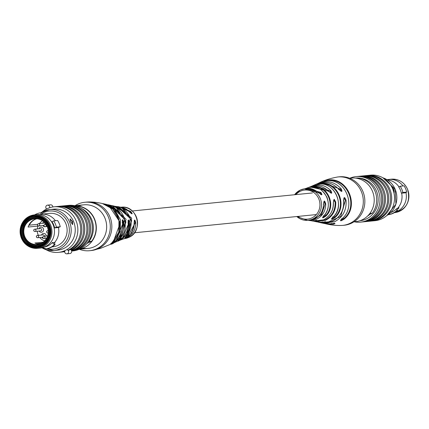 <?xml version="1.0" encoding="UTF-8"?>
<svg xmlns="http://www.w3.org/2000/svg" width="429" height="429" viewBox="0 0 429 429"><rect width="100%" height="100%" fill="white"/><g stroke="black" fill="none" stroke-linecap="round" stroke-linejoin="round"><path stroke-width="0.64" d="M49.651 207.722A2.07 1.963 -95.7 0 0 46.938 205.309A2.07 1.963 -95.7 0 0 46.681 208.934M52.788 206.976A2.07 1.963 -95.7 0 0 50.622 204.837L47.539 205.148M65.09 250.541A2.07 1.963 -95.7 0 0 67.471 253.678A2.07 1.963 -95.7 0 0 66.683 249.721M66.876 253.845L69.959 253.534A2.07 1.963 -95.7 0 0 70.329 249.506M325.048 223.659L331.129 223.836C335.462 223.241 336.154 223.359 333.21 224.19L326.582 223.981C332.1 225.236 337.457 225.708 342.658 225.397L344.197 225.241A24.335 23.069 84.3 0 0 351.238 223.316A24.335 23.069 84.3 0 0 364.06 194.932A24.335 23.069 84.3 0 0 339.355 176.807L337.811 176.963A24.335 23.069 84.3 0 1 362.516 195.088A24.335 23.069 84.3 0 1 349.694 223.471A24.335 23.069 84.3 0 1 342.658 225.397M317.031 221.906L322.061 222.222C326.448 221.75 327.15 221.873 324.158 222.597L318.656 222.265L320.592 222.694L332.282 221.423C340.32 217.149 344.112 210.237 343.656 200.697C343.774 196.675 344.567 196.53 346.037 200.263C346.718 210.156 342.884 217.337 334.534 221.804L322.485 223.112L324.56 223.557M316.672 220.308L313.079 220.779L310.333 220.619L313.068 220.779C317.508 220.415 318.195 220.511 315.127 221.064L311.749 220.849L313.46 221.166L323.632 219.814C330.26 216.168 333.505 210.382 333.371 202.467L334.218 199.281L335.725 202.043C336.03 210.462 332.631 216.548 325.525 220.308L315.106 221.498L316.934 221.884M311.878 219.97L321.536 214.698L325.144 203.909L324.04 201.469L323.622 204.209C322.742 214.339 317.498 219.718 307.883 220.35L314.575 219.026C320.383 216.018 323.391 211.079 323.589 204.215C323.879 200.102 324.597 199.989 325.745 203.882C325.675 210.939 322.651 216.034 316.666 219.149L308.901 220.431L310.333 220.619M318.152 221.385L325.069 219.943C332.035 216.334 335.392 210.419 335.14 202.193L333.746 199.876M315.401 221.423L323.664 219.814C330.459 215.862 333.708 210.092 333.419 202.504L333.751 199.871M325.863 223.085L340.669 216.484L345.447 200.332L344.058 198.026L343.699 200.692C345.656 214.033 332.384 225.927 320.592 222.694L320.592 222.694M339.334 189.822L340.712 189.189L341.323 191.307L338.862 189.291C332.218 182.539 324.828 180.775 316.699 183.993L311.143 186.433C318.549 183.473 325.128 184.899 330.882 190.707C332.513 193.913 331.724 194.047 328.523 191.119L310.017 186.899L305.711 188.513L320.876 192.401C322.705 195.522 321.986 195.629 318.715 192.728L304.386 188.873M310.017 186.899L310.011 186.899C316.393 184.341 322.576 185.746 328.56 191.125L331.108 193.125L330.405 191.044L314.559 185.752M317.599 183.617L318.2 183.328C326.973 179.869 334.636 181.714 341.2 188.862C342.696 192.128 341.902 192.267 338.813 189.286C332.341 182.497 324.882 180.77 316.441 184.111M325.949 216.06C322.399 218.565 321.718 218.468 323.9 215.771C333.95 205.936 325.498 185.95 311.754 187.146C308.521 187.393 309.068 187.173 313.395 186.486C327.853 184.985 336.733 205.963 325.949 216.06L324.968 214.516M334.942 217.61C331.322 219.943 330.625 219.82 332.856 217.235C345.463 206.108 335.129 181.773 318.79 184.1C315.61 184.454 316.146 184.202 320.399 183.355C337.612 180.652 348.45 206.167 334.942 217.61L333.982 216.05M324.206 181.451L323.793 181.161L325.777 180.872L325.997 181.338L325.767 180.877C322.646 181.354 323.182 181.113 327.386 180.159C347.442 176.174 360.312 206.435 343.961 219.214C340.304 221.439 339.612 221.326 341.886 218.865C357.293 206.397 344.948 177.279 325.767 180.877C344.996 177.016 357.234 206.66 341.929 218.854L340.615 220.115M325.144 203.909L325.745 203.882M345.447 200.332L346.037 200.263M304.729 188.798C308.708 187.344 313.379 188.653 318.752 192.734L321.289 194.761L320.409 192.76L308.741 188.379M320.409 192.76L320.876 192.401M330.405 191.044L330.882 190.707M341.2 188.862L340.712 189.184L321.782 182.561M322.71 217.267L325.482 215.728C335.977 205.915 327.338 185.516 313.283 186.985L313.395 186.486M331.655 218.645L334.491 217.262C347.683 206.102 337.108 181.21 320.307 183.848L320.399 183.355M340.674 220.184L343.527 218.854L343.055 217.744M327.354 180.743L327.311 180.652C346.943 176.743 359.523 206.37 343.532 218.854L343.961 219.214M322.211 222.211L323.927 222.034M323.965 222.131L324.158 222.597M330.544 223.906L332.947 223.595M333.001 223.724L333.21 224.19M318.715 192.728L318.565 193.061M328.523 191.119L328.362 191.436M323.589 204.215L323.294 204.204L323.589 204.215M315.127 221.064L314.956 220.597M313.213 220.281L313.068 220.779M323.9 215.771L323.739 215.412M311.754 187.146L311.942 187.612L311.754 187.146M343.372 200.729L343.656 200.697L343.372 200.729M325.627 221.713L322.077 222.222L322.19 221.729L322.061 222.222L320.039 222.27M332.856 217.235L332.716 216.859M317.176 184.583L316.795 184.298L318.806 184.095L319.004 184.561L318.79 184.1C334.684 181.172 345.779 207.105 332.899 217.224L331.606 218.581M327.386 180.159L327.311 180.652M341.763 218.474L341.886 218.865M334.631 223.236L331.145 223.841L331.231 223.343L331.129 223.836L329.767 223.959M338.813 189.286L338.642 189.586M397.79 208.253L397.527 210.371A18.254 17.299 84.3 0 1 393.141 213.315A18.254 17.299 84.3 0 1 388.175 214.725M369.868 213.444L372.259 213.208A21.659 20.533 -95.7 0 0 374.892 190.921A21.659 20.533 -95.7 0 0 357.314 177.987L355.813 178.137M396.316 209.03L396.911 210.435A18.254 17.299 84.3 0 1 388.218 214.693M397.527 210.371L396.911 210.435M372.259 213.208L368.747 214.827M401.657 193.13L402.863 192.465A18.495 17.535 -95.7 0 0 401.812 189.221A18.495 17.535 -95.7 0 0 400.214 186.224L404.07 185.843A18.495 17.535 84.3 0 1 405.668 188.835A18.495 17.535 84.3 0 1 406.719 192.079L404.981 192.884L401.657 193.13A16.79 15.916 -95.7 0 1 397.538 208.397L399.067 207.797A16.356 15.503 84.3 0 1 397.683 209.143M398.949 186.813A16.79 15.916 -95.7 0 0 390.878 180.63A16.79 15.916 -95.7 0 0 387.328 179.869M391.591 186.642L394.069 189.339L394.187 192.406M395.061 212.269A16.79 15.916 -95.7 0 0 405.931 192.444M371.696 221.015A22.876 21.686 -95.7 0 0 372.275 220.962L375.107 220.678A22.876 21.686 -95.7 0 0 392.621 188.765A22.876 21.686 -95.7 0 0 370.549 175.155L367.723 175.44A22.876 21.686 -95.7 0 0 367.144 175.504M372.275 220.962A22.876 21.686 -95.7 0 0 389.789 189.05A22.876 21.686 -95.7 0 0 367.723 175.44M368.763 221.305A22.876 21.686 -95.7 0 0 369.342 221.257L371.117 221.08A22.876 21.686 -95.7 0 0 388.631 189.168A22.876 21.686 -95.7 0 0 366.564 175.552L364.789 175.734A22.876 21.686 -95.7 0 0 364.21 175.799M369.342 221.257A22.876 21.686 -95.7 0 0 386.856 189.345A22.876 21.686 -95.7 0 0 364.789 175.734M365.529 221.632A22.876 21.686 -95.7 0 0 366.109 221.578L368.189 221.375A22.876 21.686 -95.7 0 0 385.703 189.457A22.876 21.686 -95.7 0 0 363.631 175.847L361.55 176.056A22.876 21.686 -95.7 0 0 360.977 176.121M366.109 221.578A22.876 21.686 -95.7 0 0 383.617 189.666A22.876 21.686 -95.7 0 0 361.55 176.056M362.827 221.9A22.876 21.686 -95.7 0 0 363.406 221.852L364.95 221.696A22.876 21.686 -95.7 0 0 382.464 189.784A22.876 21.686 -95.7 0 0 360.398 176.174L358.853 176.324A22.876 21.686 -95.7 0 0 358.274 176.394M363.406 221.852A22.876 21.686 -95.7 0 0 380.92 189.94A22.876 21.686 -95.7 0 0 358.853 176.324M354.268 221.788A22.876 21.686 -95.7 0 0 360.596 222.131L362.253 221.965A22.876 21.686 -95.7 0 0 379.767 190.052A22.876 21.686 -95.7 0 0 357.695 176.442L356.038 176.609A22.876 21.686 -95.7 0 0 349.908 178.201M360.596 222.131A22.876 21.686 -95.7 0 0 378.105 190.219A22.876 21.686 -95.7 0 0 356.038 176.609M359.904 220.731A21.418 20.302 -95.7 0 0 376.383 190.851A21.418 20.302 -95.7 0 0 357.63 178.014M402.976 185.95A16.79 15.916 -95.7 0 0 388.765 179.445A16.79 15.916 -95.7 0 0 387.076 179.713M401.362 193.163A16.79 15.916 -95.7 0 0 400.337 189.902A16.79 15.916 -95.7 0 0 398.713 186.921L400.214 186.224M397.538 208.397L396.863 208.467A16.79 15.916 84.3 0 1 390.867 212.489M356.928 178.024A21.418 20.302 -95.7 0 0 355.641 178.115M402.863 192.465L406.719 192.079M393.945 192.423L393.645 189.532M353.963 221.82L355.625 221.654A21.9 20.764 -95.7 0 0 361.958 219.921A21.9 20.764 -95.7 0 0 373.498 194.375A21.9 20.764 -95.7 0 0 351.265 178.062L349.603 178.228M79.397 249.287A24.335 23.069 -95.7 0 0 89.645 250.708A24.335 23.069 -95.7 0 0 96.686 248.782A24.335 23.069 -95.7 0 0 109.508 220.399A24.335 23.069 -95.7 0 0 84.803 202.279L86.342 202.123A24.335 23.069 -95.7 0 1 111.052 220.243A24.335 23.069 -95.7 0 1 98.23 248.627A24.335 23.069 -95.7 0 1 91.189 250.552L100.488 248.375L110.8 244.187C119.149 239.731 123.037 232.545 122.463 222.63C122.249 218.769 122.689 218.79 123.788 222.694C124.34 232.223 120.597 239.125 112.559 243.409L117.857 241.082C124.93 237.344 128.378 231.29 128.196 222.903C128.11 218.983 128.561 218.999 129.542 222.962C129.697 230.984 126.383 236.781 119.605 240.347L125.048 238.32C131.027 235.215 134.089 230.121 134.239 223.042C134.341 219.026 134.851 219.015 135.779 223.005C135.65 229.853 132.679 234.786 126.866 237.805L124.265 238.722L128.705 237.446C143.908 231.494 137.575 205.132 121.434 207.175L121.466 207.175A15.825 14.999 -95.7 0 1 137.076 219.262A15.825 14.999 -95.7 0 1 128.673 237.457A15.825 14.999 -95.7 0 1 124.603 238.647M125.558 213.701L123.413 211.54L113.894 206.017C118.978 207.657 122.152 209.497 123.423 211.545L125.799 213.894L124.748 211.588L124.19 211.862L119.755 208.424M124.742 211.594L124.19 211.867L125.295 213.733M118.088 211.776L118.431 211.615L113.218 207.266M119.466 213.524L118.431 211.62M131.526 213.76L130.427 211.883L124.844 208.397M82.835 248.246A21.9 20.764 -95.7 0 0 94.407 246.686A21.9 20.764 -95.7 0 0 105.1 218.517A21.9 20.764 -95.7 0 0 78.614 206.043M84.803 202.279A24.335 23.069 -95.7 0 0 77.762 204.204A24.335 23.069 -95.7 0 0 75.037 205.7M113.894 206.017L112.066 205.63L126.062 219.257L120.999 238.427C117.562 241.136 117.026 241.382 119.385 239.178L124.673 219.423L110.35 205.255L108.408 204.826L118.946 211.282C120.822 214.387 120.383 214.366 117.626 211.229L106.526 204.408L104.44 203.957L114.581 209.465L120.447 219.777L120.227 231.698L113.996 241.661C110.505 244.246 109.963 244.487 112.371 242.385L118.785 232.132L118.972 219.787L112.881 209.137L102.418 203.539C96.048 202.161 90.691 201.689 86.342 202.123M114.731 206.215L124.748 211.588M120.646 207.153L130.904 211.518C132.958 214.543 132.448 214.559 129.365 211.561L120.099 207.084L118.672 206.901L131.698 218.152L128.078 235.36C124.683 238.181 124.137 238.401 126.426 236.025L130.287 218.49L117.24 206.665C121.916 205.947 139.387 218.474 126.442 236.014L125.011 237.5L125.027 237.119M127.558 236.851L135.156 223.026L134.856 221.026M135.156 223.026L135.779 223.005M122.485 237.934L128.92 223.005L128.416 220.688M128.92 223.005L129.542 222.962M122.517 223.059L123.161 222.764L122.56 220.436M116.248 240.433L123.161 222.764L123.788 222.694M127.483 234.797L131.671 220.501L122.538 208.612M120.495 238.02L125.965 221.927L116.463 207.851M113.519 241.286L120.356 222.672L109.288 206.295M113.529 241.307L113.996 241.661M133.923 223.037L134.239 223.042L133.923 223.037M127.88 222.93L128.196 222.903L127.88 222.93M130.904 211.518L130.427 211.883M129.193 211.894L129.365 211.561M128.078 235.36L127.585 235.038M126.244 235.666L126.426 236.025L126.244 235.666M111.17 206.07L117.637 211.234L117.417 211.529L117.626 211.229L119.509 213.519M118.431 211.615L118.946 211.282M120.999 238.427L120.522 238.09M119.219 238.803L119.385 239.178C125.316 233.371 126.743 225.82 123.681 216.527C120.892 210.51 116.447 206.757 110.35 205.255M110.913 243.259L110.864 243.704L112.382 242.38L112.216 241.999M122.463 222.63L122.147 222.672L122.463 222.63M42.594 220.817A10.95 10.382 -95.7 0 0 39.452 223.595M38.149 225.847A10.95 10.382 -95.7 0 0 37.312 228.925M37.264 231.231A10.95 10.382 -95.7 0 0 38.138 234.835A10.95 10.382 -95.7 0 0 38.374 235.349M39.747 237.51A10.95 10.382 -95.7 0 0 44.6 240.894M45.404 226.705A2.553 2.418 84.3 0 1 42.916 225.547M38.213 223.772A1.142 1.083 84.3 0 1 38.54 223.686L44.294 223.107A1.142 1.083 84.3 0 1 45.485 224.399M42.685 223.268A2.553 2.418 84.3 0 1 43.924 221.868M38.894 228.77A2.553 2.418 84.3 0 1 43.581 229.713A2.553 2.418 84.3 0 1 39.119 231.043M40.283 228.657A1.142 1.083 84.3 0 1 41.699 229.756A1.142 1.083 84.3 0 1 40.503 230.882M41.554 235.033A2.553 2.418 84.3 0 1 46.241 235.971M36.792 237.425A1.142 1.083 84.3 0 1 37.409 235.446L43.157 234.872A1.142 1.083 84.3 0 1 44.348 236.159M44.273 238.47A2.553 2.418 84.3 0 1 41.779 237.312M30.47 225.053L28.823 225.263M41.849 245.688A14.602 13.841 84.3 0 1 41.141 245.779L37.473 246.144A14.602 13.841 84.3 0 1 22.651 235.285A14.602 13.841 84.3 0 1 30.314 218.254C16.077 223.809 22.442 248.6 37.473 246.144A14.602 13.841 84.3 0 0 41.693 244.991A14.602 13.841 84.3 0 0 49.389 227.96A14.602 13.841 84.3 0 0 34.561 217.085L30.325 218.243M41.066 243.892A13.385 12.688 84.3 0 1 24.281 236.985A13.385 12.688 84.3 0 1 30.657 219.369A13.385 12.688 84.3 0 1 47.442 226.276A13.385 12.688 84.3 0 1 41.066 243.892M41.034 243.431A12.897 12.226 84.3 0 1 37.302 244.45A12.897 12.226 84.3 0 1 24.206 234.845A12.897 12.226 84.3 0 1 31.001 219.804A12.897 12.226 84.3 0 1 34.733 218.779A12.897 12.226 84.3 0 1 47.828 228.389A12.897 12.226 84.3 0 1 41.034 243.431M30.341 218.243A14.602 13.841 84.3 0 1 34.561 217.085L38.235 216.72A14.602 13.841 84.3 0 1 38.948 216.666M40.648 214.752L40.894 212.784A18.254 17.299 -95.7 0 0 35.859 214.205A18.254 17.299 -95.7 0 0 34.54 214.886M43.222 247.329L45.018 249.056A18.254 17.299 -95.7 0 0 50.054 247.64A18.254 17.299 -95.7 0 0 54.44 244.696L55.057 244.637L54.242 242.712M52.295 242.632L54.44 244.696M37.623 224.335L29.311 225.166A12.897 12.226 84.3 0 1 35.167 219.385A12.897 12.226 84.3 0 1 36.835 218.763M38.063 226.045L28.11 227.043A12.897 12.226 84.3 0 1 34.706 219.434A12.897 12.226 84.3 0 1 36.599 218.747M43.077 242.224L34.905 243.039A12.897 12.226 84.3 0 0 39.136 244.117M81.054 208.178A21.659 20.533 84.3 0 1 88.948 241.548L91.661 241.28A21.659 20.533 84.3 0 0 94.294 218.994A21.659 20.533 84.3 0 0 76.711 206.059L76.239 206.108M39.366 244.053A12.897 12.226 84.3 0 1 37.157 243.656L41.447 243.227M45.018 249.056L45.635 248.997A18.254 17.299 -95.7 0 0 55.057 244.637M42.133 214.189L41.511 212.725L40.894 212.784M86.953 243.458L91.661 241.28M88.138 241.924L88.948 241.548M29.311 225.166L29.113 224.705M55.438 220.721A16.79 15.916 84.3 0 0 42.198 214.151L40.669 214.752M53.738 220.892L57.593 220.506A18.495 17.535 84.3 0 1 59.191 223.498A18.495 17.535 84.3 0 1 60.242 226.748L56.387 227.134A18.495 17.535 -95.7 0 0 55.336 223.884A18.495 17.535 -95.7 0 0 53.738 220.892L52 221.696A16.527 15.664 84.3 0 1 53.63 224.673A16.527 15.664 84.3 0 1 54.649 227.938L58.446 227.472A16.79 15.916 84.3 0 1 54.333 242.739L52.435 242.476A16.356 15.503 -95.7 0 1 43.946 247.217M42.385 247.694A16.79 15.916 84.3 0 0 43.592 247.699L42.921 247.549M72.56 221.503L72.678 224.571L70.554 221.707L70.024 218.833L72.56 221.503M72.437 224.587L72.136 221.702L70.549 219.428M36.889 214.65A16.79 15.916 84.3 0 1 43.334 215.401A16.79 15.916 84.3 0 1 53.089 224.646A16.79 15.916 84.3 0 1 46.402 246.058A16.79 15.916 84.3 0 1 40.235 248.069L37.688 248.321A16.79 15.916 84.3 0 1 21.493 238.331A16.79 15.916 84.3 0 1 34.347 214.908A16.79 15.916 84.3 0 1 50.547 224.898A16.79 15.916 84.3 0 1 37.688 248.321C30.271 248.648 24.855 245.313 21.45 238.326C18.216 225.868 22.512 218.061 34.347 214.908L36.889 214.65M40.862 212.789A20.587 19.514 84.3 0 1 49.619 209.561L53.679 209.159A20.587 19.514 84.3 0 1 73.536 221.407A20.587 19.514 84.3 0 1 57.776 250.128L53.722 250.536A20.587 19.514 84.3 0 1 41.962 247.796M42.256 211.905A22.876 21.686 84.3 0 1 53.893 206.837A22.876 21.686 84.3 0 1 75.96 220.447A22.876 21.686 84.3 0 1 58.451 252.359A22.876 21.686 84.3 0 1 46.037 249.699M53.893 206.837L56.725 206.553A22.876 21.686 84.3 0 1 78.791 220.163A22.876 21.686 84.3 0 1 67.954 250.241M57.304 206.505A22.876 21.686 84.3 0 1 57.883 206.44A22.876 21.686 84.3 0 1 79.95 220.05A22.876 21.686 84.3 0 1 68.206 250.52M57.883 206.44L59.658 206.258A22.876 21.686 84.3 0 1 81.725 219.873A22.876 21.686 84.3 0 1 70.999 249.893M60.237 206.21A22.876 21.686 84.3 0 1 60.811 206.145A22.876 21.686 84.3 0 1 82.877 219.755A22.876 21.686 84.3 0 1 71.262 250.177M60.811 206.145L62.891 205.936A22.876 21.686 84.3 0 1 84.963 219.546A22.876 21.686 84.3 0 1 71.53 250.627M63.471 205.888A22.876 21.686 84.3 0 1 64.05 205.818A22.876 21.686 84.3 0 1 86.116 219.434A22.876 21.686 84.3 0 1 71.605 250.82M64.05 205.818L65.594 205.668A22.876 21.686 84.3 0 1 87.661 219.278A22.876 21.686 84.3 0 1 71.654 250.981M66.173 205.614A22.876 21.686 84.3 0 1 66.747 205.55A22.876 21.686 84.3 0 1 88.819 219.16A22.876 21.686 84.3 0 1 71.664 251.035L72.962 250.911A22.876 21.686 84.3 0 0 90.476 218.994A22.876 21.686 84.3 0 0 68.404 205.384L66.747 205.55M42.198 214.151L42.879 214.087A16.79 15.916 -95.7 0 0 42.112 214.13L49.533 213.385A16.79 15.916 84.3 0 1 65.734 223.38A16.79 15.916 84.3 0 1 52.88 246.804L51.995 246.895M60.242 226.748L58.446 227.472M54.462 243.232A16.79 15.916 -95.7 0 0 55.009 242.669L54.333 242.739M35.323 217.01A15.331 14.532 84.3 0 1 37.06 216.361M64.704 251.726A22.876 21.686 84.3 0 1 64.211 251.785L62.436 251.962A22.876 21.686 84.3 0 1 61.856 252.011M64.709 251.603A22.876 21.686 84.3 0 1 62.436 251.962M64.731 251.432A22.876 21.686 84.3 0 1 61.277 252.08L58.451 252.359M54.649 227.938L56.387 227.134M74.925 205.77A21.9 20.764 84.3 0 1 95.801 222.973A21.9 20.764 84.3 0 1 84.073 247.721A21.9 20.764 84.3 0 1 79.274 249.238M95.276 207.202A21.9 20.764 84.3 0 1 105.979 232.421M300.327 190.063A15.825 14.999 84.3 0 1 304.418 188.867A15.825 14.999 84.3 0 1 320.908 200.343A15.825 14.999 84.3 0 1 312.634 219.053A15.825 14.999 84.3 0 1 307.566 220.345A15.825 14.999 84.3 0 1 296.798 216.532M294.616 194.739A15.825 14.999 84.3 0 1 300.268 190.09M298.069 216.404A14.607 13.846 -95.7 0 0 311.781 217.975A14.607 13.846 -95.7 0 0 318.736 198.75A14.607 13.846 -95.7 0 0 300.423 191.211A14.607 13.846 -95.7 0 0 295.892 194.61M391.312 179.193C398.729 178.872 404.145 182.202 407.55 189.189C410.784 201.646 406.488 209.454 394.653 212.612A16.79 15.916 -95.7 0 0 407.507 189.184A16.79 15.916 -95.7 0 0 391.312 179.193L388.765 179.445M386.792 215.572A20.587 19.514 -95.7 0 0 395.141 189.232A20.587 19.514 -95.7 0 0 383.017 177.847M367.551 216.082A19.471 18.458 -95.7 0 0 369.9 214.296M43.527 236.304A1.142 1.083 84.3 0 1 44.965 236.894A1.142 1.083 84.3 0 1 44.085 238.486A1.142 1.083 84.3 0 1 43.458 236.336M46.686 231.719A1.142 1.083 84.3 0 1 48.22 230.813M48.204 232.899A1.142 1.083 84.3 0 1 46.686 231.767M44.38 226.421A1.142 1.083 84.3 0 1 45.742 224.662A1.142 1.083 84.3 0 1 45.222 226.721A1.142 1.083 84.3 0 1 44.477 226.507M43.973 225.439L38.771 225.96A1.142 1.142 0 0 1 38.176 223.782A1.142 1.142 0 0 1 38.54 223.686A1.142 1.083 84.3 0 1 39.098 225.868A1.142 1.083 84.3 0 1 37.666 225.279A1.142 1.083 84.3 0 1 38.138 223.809M33.784 230.196A1.142 1.083 84.3 0 1 34.969 229.188A1.142 1.083 84.3 0 1 34.974 231.462A1.142 1.083 84.3 0 1 33.778 230.244M42.841 237.205L37.634 237.725A1.142 1.142 0 0 1 36.422 236.272A1.142 1.142 0 0 1 37.409 235.446A1.142 1.083 84.3 0 1 38.401 237.264A1.142 1.083 84.3 0 1 36.883 237.505M30.373 218.704A14.114 13.379 84.3 0 1 48.075 225.986A14.114 13.379 84.3 0 1 41.35 244.557A14.114 13.379 84.3 0 1 23.654 237.275A14.114 13.379 84.3 0 1 30.373 218.704M21.89 238.063A16.061 15.224 84.3 0 1 29.542 216.929A16.061 15.224 84.3 0 1 49.684 225.214A16.061 15.224 84.3 0 1 42.031 246.348A16.061 15.224 84.3 0 1 21.89 238.063M41.881 213.594A19.128 18.131 84.3 0 1 67.755 222.442A19.128 18.131 84.3 0 1 65.278 242.321A19.128 18.131 84.3 0 1 47.287 248.718M40.825 212.795L49.619 209.561A20.587 19.514 84.3 0 1 69.482 221.814A20.587 19.514 84.3 0 1 53.722 250.536L41.924 247.801M49.206 225.488A15.331 14.532 84.3 0 1 37.468 246.879A15.331 14.532 84.3 0 1 22.678 237.757A15.331 14.532 84.3 0 1 34.417 216.366A15.331 14.532 84.3 0 1 49.196 225.461M22.099 237.966A15.819 14.994 84.3 0 1 29.639 217.149A15.819 14.994 84.3 0 1 49.469 225.311A15.819 14.994 84.3 0 1 41.935 246.128A15.819 14.994 84.3 0 1 22.099 237.966M129.102 211.299L129.735 211.234M132.245 210.982L312.371 192.959M131.253 233.092L131.95 233.022M134.427 232.775L316.312 214.58M320.49 214.162L321.332 214.076M307.883 220.35L307.534 220.345M304.418 188.867L300.295 190.068L294.573 194.739M318.511 183.188C324.002 180.352 330.432 178.276 337.811 176.963M296.755 216.532L307.566 220.345M314.269 221.305L315.106 221.498M305.705 188.513L305.191 188.69M311.588 186.234L310.8 186.599M308.354 220.367L308.901 220.431M311.041 220.71L311.749 220.849M322.662 217.203L323.943 215.76C328.517 210.446 329.499 204.225 326.882 197.099C321.123 188.138 318.929 187.795 311.77 187.146L309.69 187.285L310.081 187.57M321.53 222.876L322.485 223.112M317.792 222.05L318.656 222.265M325.563 223.745L326.582 223.981M382.963 177.815L395.222 189.243L395.913 204.215L386.744 215.615M115.546 206.354L117.24 206.665M121.112 207.164L121.466 207.175M91.189 250.552L89.645 250.708M134.304 220.463L134.256 223.037C132.979 232.239 129.322 237.559 123.295 239.001M123.815 238.824L124.265 238.722M128.083 220.431L128.212 222.903C129.15 233.274 120.206 241.044 117.412 241.28M118.2 240.916L118.989 240.615M120.099 207.084L123.691 207.92L126.7 209.411L131.58 213.749M117.975 206.81L118.672 206.901M108.408 204.826L107.47 204.644M111.213 205.47L112.071 205.63M117.943 240.127L117.905 240.567L119.396 239.173M112.382 242.38C126.035 230.228 119.359 206.74 102.418 203.539M104.44 203.957L103.437 203.77M122.254 220.222L122.474 222.63C124.496 227.166 117.669 243.758 110.489 244.326M111.401 243.897L112.301 243.522M46.579 238.24L44.085 238.486A1.142 1.142 0 0 1 43.495 236.309A1.142 1.142 0 0 1 43.86 236.213L47.619 235.837M48.198 232.952L47.882 232.985A1.142 1.142 0 0 1 46.627 231.74A1.142 1.142 0 0 1 47.651 230.711L48.209 230.657M46.042 224.34L44.997 224.447A1.142 1.142 0 0 0 44.412 226.491A1.142 1.142 0 0 0 45.222 226.721L47.206 226.523M40.503 228.609L34.749 229.183A1.142 1.142 0 0 0 33.725 230.212A1.142 1.142 0 0 0 34.974 231.462L40.728 230.882M34.417 216.366C41.136 216.066 46.059 219.106 49.179 225.488C52.118 236.888 48.22 244.021 37.468 246.879M79.092 249.319L88.068 248.418M74.732 205.732L83.709 204.831"/></g></svg>
